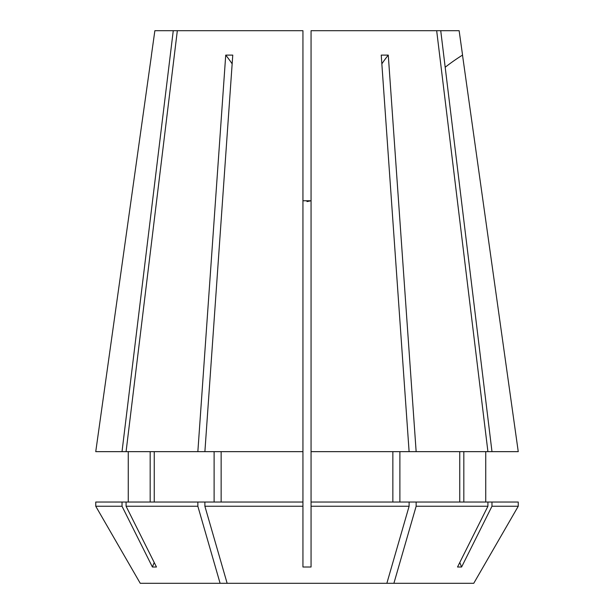<?xml version="1.0" encoding="UTF-8"?>
<svg xmlns="http://www.w3.org/2000/svg" width="614" height="614" viewBox="0 0 614 614"><rect width="100%" height="100%" fill="white"/><g stroke="black" fill="none" stroke-linecap="round" stroke-linejoin="round"><path stroke-width="0.92" d="M302.94 200.763L311.06 200.763L306.985 201.584M311.06 506.251L409.108 506.251L386.858 583.3L227.142 583.3L204.892 506.251L302.94 506.251L302.94 567.006L311.06 567.006L311.06 451.651L491.983 451.651L440.737 30.7L459.134 30.7L462.557 55.076M518.254 451.651L462.511 55.106L518.254 451.651L491.983 451.651M487.923 451.651L436.669 30.7L311.06 30.7L311.06 451.651M409.108 451.651L381.233 55.106L388.271 55.106L416.146 451.651M204.892 451.651L302.94 451.651L302.94 30.7L177.331 30.7L126.077 451.651L197.854 451.651L225.729 55.106L232.767 55.106L204.892 451.651L197.854 451.651M386.858 583.3L393.896 583.3L416.146 506.251L487.915 506.251L457.53 567.006L461.598 567.006L491.975 506.251L518.247 506.251L518.247 502.037L311.06 502.037M393.896 583.3L473.755 583.3L518.247 506.251L473.755 583.3M204.892 506.251L204.892 502.037L302.94 502.037L302.94 451.651M221.147 502.037L221.147 451.651M459.756 502.037L459.756 451.651M399.891 502.037L399.891 451.651M302.94 506.251L302.94 502.037M487.915 506.251L487.915 502.037M416.146 506.251L416.146 502.037M227.142 583.3L140.245 583.3L95.753 506.251L122.025 506.251L122.025 502.037L204.892 502.037M440.737 30.7L436.669 30.7M95.746 451.651L151.489 55.106L95.746 451.651L122.017 451.651L173.263 30.7L177.331 30.7M151.443 55.076L154.866 30.7L173.263 30.7M220.104 583.3L197.854 506.251L197.854 502.037M122.025 506.251L152.402 567.006L156.47 567.006L126.085 506.251L197.854 506.251M140.245 583.3L95.753 506.251L95.753 502.037L122.025 502.037M214.109 502.037L214.109 451.651M154.244 502.037L154.244 451.651M392.853 502.037L392.853 451.651M463.823 502.037L463.823 451.651M485.735 502.037L485.735 451.651M126.085 506.251L126.085 502.037M409.108 506.251L409.108 502.037M491.975 506.251L491.975 502.037M126.077 451.651L122.017 451.651M150.177 502.037L150.177 451.651M128.265 502.037L128.265 451.651M152.402 567.006A1362.197 1179.701 90 0 0 154.214 562.493M445.188 67.248A199.312 199.312 0 0 1 462.511 55.106M381.847 63.848A199.312 99.66 90 0 1 388.271 55.106M232.153 63.848A199.312 99.66 90 0 0 225.729 55.106M461.598 567.006A1362.197 1179.701 90 0 1 459.786 562.493"/></g></svg>
